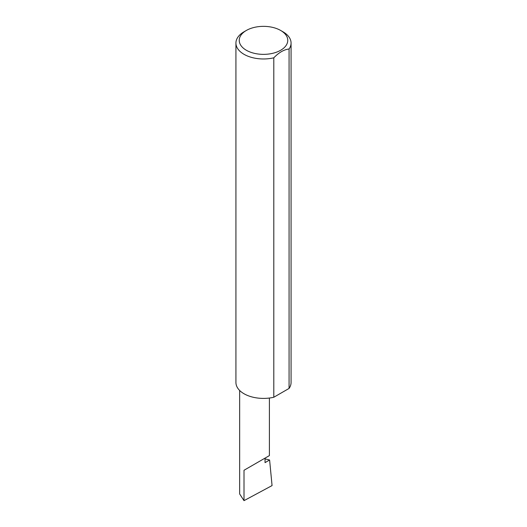 <?xml version="1.0" encoding="UTF-8"?>
<svg xmlns="http://www.w3.org/2000/svg" width="527" height="527" viewBox="0 0 527 527"><rect width="100%" height="100%" fill="white"/><g stroke="black" fill="none" stroke-linecap="round" stroke-linejoin="round"><path stroke-width="0.79" d="M265.041 458.859L269.6 459.992L265.041 462.627L265.041 458.121L269.402 455.611L269.402 398.03M265.041 458.121C268.546 456.105 272.683 453.714 265.041 458.121L244.008 470.268L265.041 458.121M246.346 50.263A24.262 14.005 0 0 0 280.654 50.263A24.262 14.005 0 0 0 280.654 30.454L282.992 31.804A27.569 15.915 180 0 1 291.069 43.056A27.569 15.915 180 0 1 289.073 48.998C283.987 49.571 278.895 52.509 273.796 57.818A27.569 15.915 180 0 1 244.008 54.314A27.569 15.915 180 0 1 235.931 43.056A27.569 15.915 180 0 1 244.008 31.804L246.346 30.454A24.262 14.005 0 0 0 246.346 50.263M273.796 57.818L273.796 397.253A27.569 15.915 180 0 1 244.008 393.741A27.569 15.915 180 0 1 235.931 382.483L235.931 43.056M269.6 459.992L272.064 485.584L244.008 500.65L239.653 493.951L239.653 390.467M244.008 500.65L244.008 470.268M289.073 48.998L289.073 388.432A27.569 15.915 180 0 0 291.069 382.483L291.069 43.056M273.796 397.253L289.073 388.432M282.992 31.804L280.654 30.454A24.262 14.005 0 0 0 246.346 30.454"/></g></svg>
